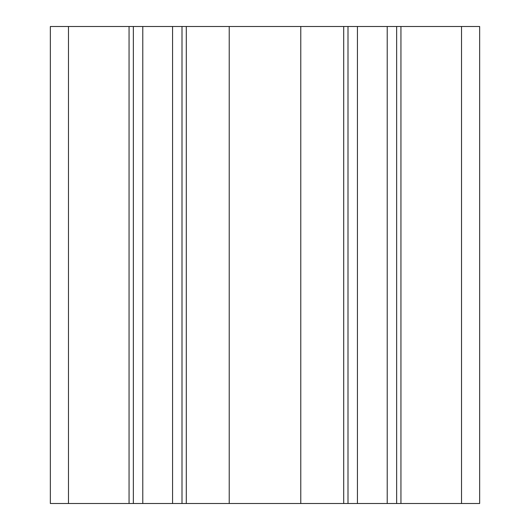 <?xml version="1.0" encoding="UTF-8"?>
<svg xmlns="http://www.w3.org/2000/svg" width="530" height="530" viewBox="0 0 530 530"><rect width="100%" height="100%" fill="white"/><g stroke="black" fill="none" stroke-linecap="round" stroke-linejoin="round"><path stroke-width="0.79" d="M68.476 26.5L68.476 503.5L50.35 503.5L50.35 26.5L479.65 26.5L479.65 503.5L343.705 503.5L343.705 26.5M186.295 26.5L186.295 503.5L129.055 503.5L129.055 26.5M133.348 503.5L133.348 26.5M142.782 503.5L142.782 26.5M172.568 503.5L172.568 26.5M182.002 503.5L182.002 26.5M186.295 503.5L343.705 503.5M229.225 26.5L229.225 503.5M347.998 503.5L347.998 26.5M357.432 503.5L357.432 26.5M387.218 503.5L387.218 26.5M400.945 26.5L400.945 503.5M396.652 503.5L396.652 26.5M68.476 503.5L129.055 503.5M300.775 26.5L300.775 503.5M461.524 26.5L461.524 503.5"/></g></svg>
